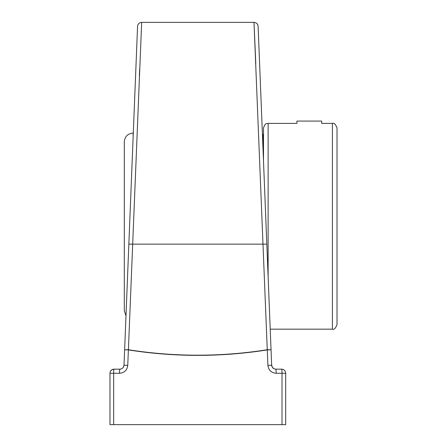 <?xml version="1.0" encoding="UTF-8"?>
<svg xmlns="http://www.w3.org/2000/svg" width="447" height="447" viewBox="0 0 447 447"><rect width="100%" height="100%" fill="white"/><g stroke="black" fill="none" stroke-linecap="round" stroke-linejoin="round"><path stroke-width="0.67" d="M269.636 314.543L258.109 26.312C257.79 23.903 256.422 22.585 254.002 22.361L267.261 349.738C220.986 357.013 174.699 357.013 128.406 349.738L141.665 22.361C139.246 22.585 137.883 23.903 137.564 26.312L124.009 365.216C123.685 367.63 122.316 368.943 119.897 369.161A4.112 0.397 90 0 0 119.5 373.273C124.355 372.837 127.11 370.205 127.758 365.378L128.378 349.912C174.693 357.187 220.991 357.187 267.289 349.912A4.112 0.346 -99 0 0 267.261 349.738L271.044 349.744L271.664 365.216L272.447 367.468L271.664 365.216L258.109 26.312M284.504 370.379L283.99 369.937M281.582 369.161A4.112 4.112 0 0 1 285.694 373.273L282.007 373.273L282.007 424.65L285.694 424.65L285.694 373.273A4.112 4.112 0 0 0 281.582 369.161L275.771 369.161C273.352 368.943 271.983 367.624 271.664 365.216L267.909 365.378C268.558 370.205 271.312 372.832 276.168 373.273L282.007 373.273A4.112 0.425 -90 0 0 281.582 369.161L275.771 369.161A4.112 0.397 90 0 1 276.168 373.273M275.771 369.161L274.112 368.809L272.447 367.468M268.122 276.676L268.122 123.383L296.914 123.383L296.914 121.087L321.695 121.087L321.695 123.383L332.4 123.383L332.4 329.165L270.223 329.165L271.044 349.744L267.289 349.912L267.909 365.378M255.796 63.619L254.002 22.361L141.665 22.361M125.233 334.535L133.552 126.624M133.692 123.042L135.117 87.45M135.441 79.365L135.592 75.616M134.374 105.973L136.883 43.303M137.492 28.049L137.564 26.312M139.648 69.101L139.369 75.923M110.655 371.01L111.867 369.809L114.086 369.161L119.897 369.161L114.086 369.161L111.867 369.809L110.655 371.01M122.444 368.278L123.383 367.233M123.389 367.227L124.009 365.216L127.758 365.378M282.007 424.65L109.979 424.65L109.979 373.273A4.112 4.112 0 0 1 114.086 369.161A4.112 0.425 90 0 0 113.661 373.273L119.5 373.273M113.661 424.65L113.661 373.273L109.979 373.273A4.112 4.112 0 0 1 114.086 369.161L119.897 369.161A4.112 4.112 0 0 0 121.428 368.864M263.199 153.673L263.199 134.865L262.417 134.083M133.122 137.374L133.122 133.044C127.769 133.569 124.836 136.503 124.311 141.855L124.311 310.693L125.981 315.856M268.122 123.383C266.753 124.272 265.697 121.69 263.495 128.01L263.495 161.076M337.021 155.584L337.021 296.964M332.4 329.165C334.082 329.886 335.624 328.344 337.021 324.539L337.021 128.01C335.624 124.205 334.082 122.662 332.4 123.383M266.82 244.146L128.848 244.146M128.406 349.738A4.112 0.346 99 0 0 128.378 349.912L124.624 349.744L128.406 349.738M132.58 150.818L131.39 180.588M129.708 222.695L129.602 225.327"/></g></svg>
